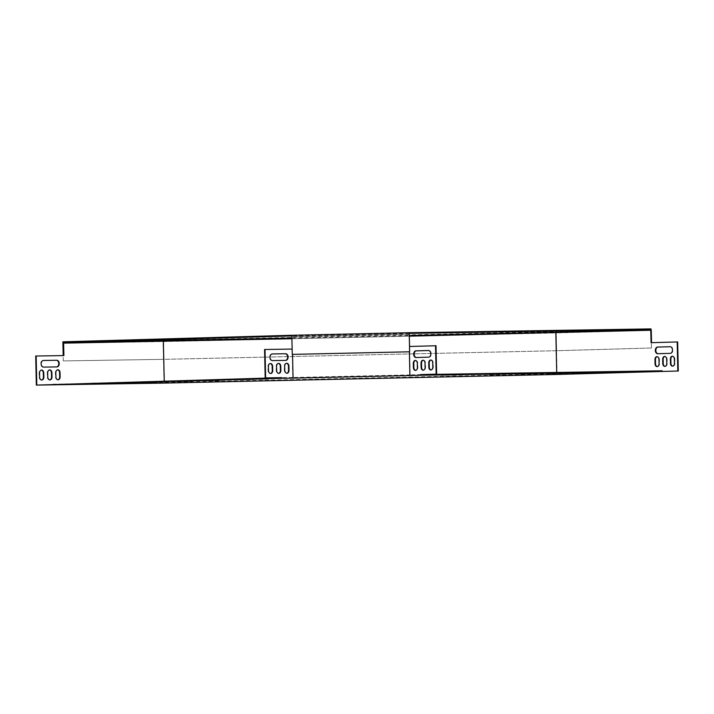 <?xml version="1.0" encoding="UTF-8"?>
<svg xmlns="http://www.w3.org/2000/svg" width="714" height="714" viewBox="0 0 714 714"><rect width="100%" height="100%" fill="white"/><g stroke="black" fill="none" stroke-linecap="round" stroke-linejoin="round"><path stroke-width="0.54" stroke-dasharray="3.57 2.68" d="M291.847 335.285L292.258 354.385M163.444 359.338L63.296 360.918L62.894 341.819L163.042 340.248L556.197 331.617L556.617 350.717L163.444 359.338L163.051 341.56M651.052 328.913L556.197 331.617M291.883 338.079L409.318 335.5M409.247 333.367L291.856 335.946M409.649 351.806L409.265 346.495L409.381 351.815M63.314 360.918L163.461 359.347L163.042 340.248M651.463 348.013L651.079 330.234L651.463 348.013L556.617 350.717L163.461 359.347M651.445 348.004L556.599 350.708L556.215 332.929M63.296 360.918L63.18 355.59M415.503 360.472A2.91 1.999 89.1 0 1 415.744 360.445A2.91 1.999 89.1 0 1 417.788 363.292L417.877 367.442A2.91 1.999 89.1 0 1 415.923 370.414A2.91 1.999 89.1 0 1 415.682 370.396M423.215 360.249A2.91 1.999 89.1 0 1 423.456 360.222A2.91 1.999 89.1 0 1 425.499 363.078L425.589 367.228A2.91 1.999 89.1 0 1 423.634 370.191A2.91 1.999 89.1 0 1 423.393 370.173M421.028 374.582L410.175 374.895L409.559 346.495L436.013 345.737M430.917 360.026A2.91 1.999 89.1 0 1 431.158 360.008A2.91 1.999 89.1 0 1 433.202 362.855L433.3 367.005A2.91 1.999 89.1 0 1 431.345 369.968A2.91 1.999 89.1 0 1 431.104 369.95M428.596 350.52L428.935 350.512A3.32 2.285 89.1 0 1 428.953 350.512A3.32 2.285 89.1 0 1 431.292 353.787A3.32 2.285 89.1 0 1 429.078 357.152L416.521 357.518A3.32 2.285 89.1 0 1 416.503 357.518A3.32 2.285 89.1 0 1 416.378 357.509M557.045 374.457L556.135 332.938L651.266 330.225M651.052 342.693L677.666 341.935M657.335 366.585A2.91 1.999 -90.9 0 0 657.576 366.603A2.91 1.999 -90.9 0 0 659.531 363.64L659.441 359.49A2.91 1.999 -90.9 0 0 657.398 356.643A2.91 1.999 -90.9 0 0 657.157 356.67M665.046 366.371A2.91 1.999 -90.9 0 0 665.287 366.389A2.91 1.999 -90.9 0 0 667.242 363.426L667.153 359.276A2.91 1.999 -90.9 0 0 665.109 356.42A2.91 1.999 -90.9 0 0 664.868 356.447M672.758 366.148A2.91 1.999 -90.9 0 0 672.999 366.166A2.91 1.999 -90.9 0 0 674.953 363.203L674.864 359.053A2.91 1.999 -90.9 0 0 672.811 356.206A2.91 1.999 -90.9 0 0 672.57 356.224M658.031 353.707A3.32 2.285 -90.9 0 0 658.156 353.716L670.732 353.35A3.32 2.285 -90.9 0 0 672.945 349.985A3.32 2.285 -90.9 0 0 670.616 346.709A3.32 2.285 -90.9 0 0 670.589 346.709L670.25 346.718M662.199 370.789L556.733 373.797L164.265 382.409L52.916 384.168M556.706 372.449L556.733 373.797M409.265 334.036L291.874 336.615L292.535 354.376M410.175 374.895L292.776 377.474L291.892 336.615L409.283 334.036M292.776 377.474L281.325 377.652M503.914 373.351L488.153 373.806L503.914 373.351L503.923 374.011M534.063 372.869L518.302 373.333L534.063 372.869L534.072 373.538M564.203 372.396L548.45 372.86L564.203 372.396L564.221 373.065M190.504 380.508L169.227 380.892L190.504 380.508L190.522 381.178M219.055 379.696L197.778 380.08L219.055 379.696L219.073 380.366M141.711 381.704L162.988 381.321L141.711 381.704L141.72 382.338M249.07 378.777L254.434 378.616L249.07 378.777L249.079 379.393M602.384 371.842L612.112 371.646L602.384 371.842L602.393 372.476M595.53 372.039L605.258 371.842L595.53 372.039L595.547 372.672M458.888 374.1L468.616 373.904L458.888 374.1L458.897 374.734M113.16 382.659L118.524 382.499L113.16 382.659L113.178 383.266M452.033 374.297L461.762 374.1L452.033 374.297L452.042 374.93M241.832 378.893L247.196 378.732L241.832 378.893L241.841 379.5M105.931 382.766L111.295 382.606L105.931 382.766L105.94 383.382M619.118 371.61L609.39 371.807L619.118 371.61L619.136 372.28M256.165 378.429L250.801 378.59L256.165 378.429L256.183 379.098M91.936 383.168L97.3 383.007L91.936 383.168L91.945 383.775M263.404 378.313L258.04 378.474L263.404 378.313L263.421 378.982M99.175 383.052L104.539 382.891L99.175 383.052L99.184 383.668M446.08 374.341L436.352 374.538L446.08 374.341L446.098 375.002M625.973 371.423L616.244 371.619L625.973 371.423L625.991 372.083M452.935 374.145L443.207 374.341L452.935 374.145L452.953 374.805M264.564 349.503L292.16 349.075M272.212 353.957L271.9 353.957A3.32 2.41 88.4 0 0 271.882 353.957A3.32 2.41 88.4 0 0 269.562 357.339A3.32 2.41 88.4 0 0 272.052 360.606L285.314 360.392A3.32 2.41 88.4 0 0 285.332 360.392A3.32 2.41 88.4 0 0 285.457 360.383M286.493 363.301A2.91 2.106 88.4 0 0 286.26 363.283A2.91 2.106 88.4 0 0 284.234 366.228L284.324 370.379A2.91 2.106 88.4 0 0 286.519 373.252A2.91 2.106 88.4 0 0 286.742 373.226M270.213 363.551A2.91 2.106 88.4 0 0 269.981 363.542A2.91 2.106 88.4 0 0 267.955 366.478L268.045 370.637A2.91 2.106 88.4 0 0 270.24 373.511A2.91 2.106 88.4 0 0 270.463 373.484M278.353 363.426A2.91 2.106 88.4 0 0 278.121 363.417A2.91 2.106 88.4 0 0 276.095 366.353L276.184 370.504A2.91 2.106 88.4 0 0 278.38 373.377A2.91 2.106 88.4 0 0 278.603 373.36M291.892 338.739L409.336 336.16M63.162 343.139L163.122 341.569L556.135 332.938M164.024 383.088L163.122 341.569M164.265 382.409L164.238 380.99M35.7 356.036L63.894 355.581M56.584 366.916A3.32 2.41 -91.6 0 1 56.468 366.916L43.179 367.13A3.32 2.41 -91.6 0 1 40.698 363.863A3.32 2.41 -91.6 0 1 43.01 360.49A3.32 2.41 -91.6 0 1 43.036 360.49L43.349 360.481M56.924 366.907L56.468 366.916A3.32 2.41 -91.6 0 1 56.442 366.925L56.897 366.907M57.879 379.75A2.91 2.106 -91.6 0 1 57.647 379.777A2.91 2.106 -91.6 0 1 55.451 376.903L55.362 372.753A2.91 2.106 -91.6 0 1 57.388 369.816A2.91 2.106 -91.6 0 1 57.62 369.825M41.599 380.009A2.91 2.106 -91.6 0 1 41.367 380.035A2.91 2.106 -91.6 0 1 39.172 377.162L39.083 373.011A2.91 2.106 -91.6 0 1 41.109 370.066A2.91 2.106 -91.6 0 1 41.341 370.084M49.739 379.884A2.91 2.106 -91.6 0 1 49.507 379.902A2.91 2.106 -91.6 0 1 47.311 377.037L47.222 372.878A2.91 2.106 -91.6 0 1 49.248 369.941A2.91 2.106 -91.6 0 1 49.48 369.95M448.954 374.868L448.936 374.252M448.124 374.886L448.106 374.216M444.126 374.966L444.117 374.332M621.992 372.146L621.974 371.53M621.162 372.155L621.153 371.494M617.164 372.244L617.155 371.61M442.1 375.064L442.082 374.448M441.27 375.073L441.261 374.413M437.271 375.162L437.263 374.529M94.962 383.784L94.953 383.123M103.753 383.561L103.735 382.927M99.532 383.659L99.523 382.99M267.634 378.893L267.625 378.25M258.852 379.116L258.834 378.447M263.073 378.991L263.055 378.384M87.733 383.9L87.715 383.231M96.515 383.677L96.506 383.034M92.302 383.766L92.284 383.106M260.405 379L260.387 378.366M251.614 379.223L251.605 378.563M255.835 379.107L255.817 378.491M615.138 372.342L615.129 371.726M614.317 372.351L614.299 371.691M610.318 372.44L610.3 371.807M101.718 383.498L101.709 382.838M110.509 383.275L110.491 382.642M106.288 383.373L106.27 382.704M237.628 379.625L237.61 378.964M246.41 379.402L246.401 378.768M242.189 379.491L242.18 378.831M456.041 374.841L456.032 374.181M456.871 374.832L456.853 374.216M460.869 374.77L460.851 374.1M108.956 383.382L108.939 382.722M117.748 383.168L117.73 382.526M113.526 383.257L113.508 382.588M462.895 374.654L462.886 373.984M463.725 374.636L463.707 374.02M467.724 374.573L467.706 373.913M599.537 372.583L599.528 371.923M600.367 372.574L600.349 371.958M604.365 372.512L604.347 371.842M606.391 372.396L606.382 371.726M607.221 372.378L607.203 371.762M611.22 372.315L611.202 371.655M244.857 379.509L244.848 378.848M253.648 379.286L253.631 378.652M249.427 379.384L249.418 378.715M146.29 382.24L146.281 381.571M157.401 382.061L157.383 381.454M161.971 381.99L161.953 381.33M214.503 380.437L214.486 379.83M203.392 380.607L203.383 379.946M198.822 380.705L198.813 380.071M185.952 381.249L185.935 380.642M174.841 381.419L174.832 380.758M170.271 381.526L170.262 380.892M569.04 372.958L569.031 372.324M549.369 373.484L549.361 372.824M554.198 373.351L554.18 372.744M538.9 373.431L538.883 372.797M519.23 373.957L519.212 373.297M524.049 373.824L524.04 373.217M508.752 373.904L508.734 373.27M489.081 374.431L489.063 373.77M493.901 374.297L493.892 373.699M47.222 372.878L47.677 372.869M47.311 377.037L47.776 377.019M276.095 366.353L276.55 366.344M276.184 370.504L276.639 370.495M39.083 373.011L39.547 372.994M39.172 377.162L39.636 377.144M267.955 366.478L268.41 366.469M268.045 370.637L268.5 370.62M55.362 372.753L55.817 372.735M55.451 376.903L55.915 376.894M284.234 366.228L284.69 366.211M284.324 370.379L284.779 370.361M43.179 367.13L43.634 367.112M272.052 360.606L272.507 360.588M667.242 363.426L666.76 363.435M667.153 359.276L666.671 359.276M425.499 363.078L425.017 363.078M425.589 367.228L425.107 367.237M674.953 363.203L674.471 363.212M674.864 359.053L674.373 359.062M433.202 362.855L432.72 362.864M433.3 367.005L432.818 367.014M659.531 363.64L659.049 363.649M659.441 359.49L658.96 359.499M417.788 363.292L417.306 363.301M417.877 367.442L417.395 367.451M670.732 353.35L670.25 353.359M429.078 357.152L428.596 357.161M453.854 374.796L453.845 374.136M443.216 375.002L443.207 374.341M626.892 372.074L626.883 371.414M616.262 372.28L616.244 371.619M447 374.993L446.991 374.332M436.37 375.198L436.352 374.538M94.168 383.811L94.159 383.15M104.547 383.561L104.539 382.891M268.437 378.884L268.419 378.224M258.057 379.143L258.04 378.474M86.938 383.927L86.921 383.266M97.318 383.668L97.3 383.007M261.199 379L261.181 378.331M250.819 379.259L250.801 378.59M620.047 372.271L620.029 371.61M609.408 372.476L609.39 371.807M100.924 383.534L100.906 382.865M111.304 383.275L111.295 382.606M236.825 379.652L236.816 378.991M247.214 379.402L247.196 378.732M451.141 374.966L451.123 374.297M461.779 374.761L461.762 374.1M108.162 383.418L108.144 382.749M118.542 383.159L118.524 382.499M457.995 374.77L457.977 374.109M468.625 374.564L468.616 373.904M594.637 372.708L594.619 372.039M605.276 372.503L605.258 371.842M601.491 372.512L601.474 371.851M612.121 372.306L612.112 371.646M244.063 379.545L244.045 378.875M254.443 379.286L254.434 378.616M140.685 382.374L140.676 381.713M163.006 381.981L162.988 381.321M220.108 380.357L220.09 379.687M197.787 380.749L197.778 380.08M191.557 381.169L191.539 380.508M169.236 381.562L169.227 380.892M569.951 372.949L569.942 372.289M548.468 373.52L548.45 372.86M539.811 373.422L539.793 372.762M518.319 373.993L518.302 373.333M509.662 373.904L509.644 373.235M488.171 374.466L488.153 373.806M49.507 379.902L49.962 379.893M49.248 369.941L49.712 369.932M278.121 363.417L278.576 363.399M278.38 373.377L278.835 373.368M41.367 380.035L41.823 380.018M41.109 370.066L41.573 370.057M269.981 363.542L270.436 363.533M270.24 373.511L270.695 373.493M57.647 379.777L58.102 379.768M57.388 369.816L57.852 369.798M286.26 363.283L286.716 363.274M286.519 373.252L286.974 373.235M665.287 366.389L664.805 366.398M665.109 356.42L664.627 356.429M423.456 360.222L422.974 360.231M423.634 370.191L423.152 370.2M672.999 366.166L672.517 366.175M672.811 356.206L672.329 356.206M431.158 360.008L430.676 360.017M431.345 369.968L430.863 369.977M657.576 366.603L657.094 366.612M657.398 356.643L656.916 356.652M415.744 360.445L415.262 360.454M415.923 370.414L415.441 370.414"/><path stroke-width="1.07" d="M291.821 335.277L292.258 354.385L409.631 351.797L409.22 332.706L291.821 335.277L62.868 341.819L62.886 342.479L291.839 335.946M409.22 332.706L409.256 333.376L651.034 329.565L556.197 332.278L556.215 332.929M651.016 328.904L651.061 330.234L651.016 328.904L409.247 332.706M63.18 355.59L62.886 342.479L291.883 338.079M409.318 335.5L556.197 332.278M421.028 374.582L420.555 375.261L662.208 371.458L662.199 370.789L421.028 374.582L436.629 374.145L436.013 345.737L409.515 346.486L409.256 333.376M409.631 351.797L292.258 354.385M163.051 341.56L163.042 340.908M409.336 336.16L650.784 330.234L651.052 342.693L677.666 341.935L678.3 371.003L557.045 374.457L164.024 383.088L36.334 385.096L281.325 377.652L265.189 377.902L265.644 377.893L265.028 349.494L292.124 349.066M52.925 384.828L281.798 378.304L281.325 377.652M436.629 374.145L420.546 374.591M281.78 377.644L265.644 377.893M415.682 370.396A2.91 1.999 89.1 0 1 413.879 367.558L413.79 363.408A2.91 1.999 89.1 0 1 415.503 360.472M423.393 370.173A2.91 1.999 89.1 0 1 421.59 367.344L421.501 363.185A2.91 1.999 89.1 0 1 423.215 360.249M431.104 369.95A2.91 1.999 89.1 0 1 429.301 367.121L429.212 362.971A2.91 1.999 89.1 0 1 430.917 360.026M416.378 357.509A3.32 2.285 89.1 0 1 414.165 354.153A3.32 2.285 89.1 0 1 416.378 350.869L428.596 350.52M413.397 367.567L413.308 363.417A2.91 1.999 89.1 0 1 415.262 360.454A2.91 1.999 89.1 0 1 417.306 363.301L417.395 367.451A2.91 1.999 89.1 0 1 415.441 370.414A2.91 1.999 89.1 0 1 413.397 367.567L413.879 367.558M421.108 367.344L421.019 363.194A2.91 1.999 89.1 0 1 422.974 360.231A2.91 1.999 89.1 0 1 425.017 363.078L425.107 367.237A2.91 1.999 89.1 0 1 423.152 370.2A2.91 1.999 89.1 0 1 421.108 367.344L421.59 367.344M420.555 375.261L409.898 375.564L409.381 351.815M435.531 345.746L436.147 374.145M428.819 367.13L428.73 362.98A2.91 1.999 89.1 0 1 430.676 360.017A2.91 1.999 89.1 0 1 432.72 362.864L432.818 367.014A2.91 1.999 89.1 0 1 430.863 369.977A2.91 1.999 89.1 0 1 428.819 367.13L429.301 367.121M415.896 350.877L428.454 350.52A3.32 2.285 89.1 0 1 428.471 350.52A3.32 2.285 89.1 0 1 430.81 353.787A3.32 2.285 89.1 0 1 428.596 357.161L416.039 357.518A3.32 2.285 89.1 0 1 416.021 357.518A3.32 2.285 89.1 0 1 413.683 354.251A3.32 2.285 89.1 0 1 415.896 350.877L416.378 350.869M650.784 330.234L651.266 330.225L651.534 342.675M657.157 356.67A2.91 1.999 -90.9 0 0 655.443 359.606L655.532 363.756A2.91 1.999 -90.9 0 0 657.335 366.585M664.868 356.447A2.91 1.999 -90.9 0 0 663.154 359.383L663.244 363.542A2.91 1.999 -90.9 0 0 665.046 366.371M672.57 356.224A2.91 1.999 -90.9 0 0 670.865 359.169L670.955 363.319A2.91 1.999 -90.9 0 0 672.758 366.148M670.25 346.718L658.031 347.066A3.32 2.285 -90.9 0 0 655.818 350.351A3.32 2.285 -90.9 0 0 658.031 353.707M658.96 359.499A2.91 1.999 -90.9 0 0 656.916 356.652A2.91 1.999 -90.9 0 0 654.961 359.615L655.05 363.765A2.91 1.999 -90.9 0 0 657.094 366.612A2.91 1.999 -90.9 0 0 659.049 363.649L658.96 359.499M666.671 359.276A2.91 1.999 -90.9 0 0 664.627 356.429A2.91 1.999 -90.9 0 0 662.672 359.392L662.762 363.542A2.91 1.999 -90.9 0 0 664.805 366.398A2.91 1.999 -90.9 0 0 666.76 363.435L666.671 359.276M662.208 371.458L678.3 371.003M677.184 341.944L677.818 371.012M555.849 332.938L556.706 372.449M674.373 359.062A2.91 1.999 -90.9 0 0 672.329 356.206A2.91 1.999 -90.9 0 0 670.384 359.178L670.473 363.328A2.91 1.999 -90.9 0 0 672.517 366.175A2.91 1.999 -90.9 0 0 674.471 363.212L674.373 359.062M670.25 353.359A3.32 2.285 -90.9 0 0 672.463 349.985A3.32 2.285 -90.9 0 0 670.125 346.718A3.32 2.285 -90.9 0 0 670.107 346.718L657.549 347.075A3.32 2.285 -90.9 0 0 655.336 350.449A3.32 2.285 -90.9 0 0 657.674 353.716L670.25 353.359M292.535 354.376L293.052 378.125L409.898 375.564M409.541 346.486L409.265 334.036L409.559 346.486M293.052 378.125L281.798 378.304M489.081 374.431L509.662 373.904L489.081 374.431M519.23 373.957L539.811 373.422L519.23 373.957M549.369 373.484L569.951 372.949L549.369 373.484M174.841 381.419L191.557 381.169L174.841 381.419M203.392 380.607L220.108 380.357L203.392 380.607M157.401 382.124L140.685 382.374L157.401 382.061M253.648 379.312L244.063 379.545L253.648 379.286M607.221 372.431L601.491 372.512L607.221 372.378M600.367 372.628L594.637 372.708L600.367 372.574M463.725 374.689L457.995 374.77L463.725 374.636M117.748 383.186L108.162 383.418L117.748 383.168M456.871 374.886L451.141 374.966L456.871 374.832M246.41 379.429L236.825 379.652L246.41 379.402M110.509 383.302L100.924 383.534L110.509 383.275M614.317 372.351L620.047 372.271L614.317 372.351M251.614 379.223L261.199 379L251.614 379.223M96.515 383.704L86.938 383.927L96.515 383.677M258.852 379.116L268.437 378.884L258.852 379.116M103.753 383.588L94.168 383.811L103.753 383.561M441.27 375.073L447 374.993L441.27 375.073M621.162 372.155L626.892 372.074L621.162 372.155M448.124 374.886L453.854 374.796L448.124 374.886M265.189 377.902L264.564 349.503L265.028 349.494M285.457 360.383A3.32 2.41 88.4 0 0 287.644 356.938A3.32 2.41 88.4 0 0 285.163 353.751L272.212 353.957M286.742 373.226A2.91 2.106 88.4 0 0 288.545 370.316L288.456 366.157A2.91 2.106 88.4 0 0 286.493 363.301M270.463 373.484A2.91 2.106 88.4 0 0 272.266 370.566L272.177 366.416A2.91 2.106 88.4 0 0 270.213 363.551M278.603 373.36A2.91 2.106 88.4 0 0 280.406 370.441L280.316 366.291A2.91 2.106 88.4 0 0 278.353 363.426M272.355 353.948A3.32 2.41 88.4 0 0 272.337 353.948A3.32 2.41 88.4 0 0 270.017 357.321A3.32 2.41 88.4 0 0 272.507 360.588L285.77 360.383A3.32 2.41 88.4 0 0 285.787 360.383A3.32 2.41 88.4 0 0 288.108 357.009A3.32 2.41 88.4 0 0 285.627 353.742L272.311 353.948M288.911 366.148A2.91 2.106 88.4 0 0 286.716 363.274A2.91 2.106 88.4 0 0 284.69 366.211L284.779 370.361A2.91 2.106 88.4 0 0 286.974 373.235A2.91 2.106 88.4 0 0 289 370.298L288.911 366.148L288.456 366.157M272.632 366.407A2.91 2.106 88.4 0 0 270.436 363.533A2.91 2.106 88.4 0 0 268.41 366.469L268.5 370.62A2.91 2.106 88.4 0 0 270.695 373.493A2.91 2.106 88.4 0 0 272.721 370.557L272.632 366.407L272.177 366.416M280.772 366.273A2.91 2.106 88.4 0 0 278.576 363.399A2.91 2.106 88.4 0 0 276.55 366.344L276.639 370.495A2.91 2.106 88.4 0 0 278.835 373.368A2.91 2.106 88.4 0 0 280.861 370.423L280.772 366.273L280.316 366.291M63.439 355.59L63.162 343.139L291.892 338.739M164.238 380.99L163.372 341.56M36.789 385.087L36.155 356.018L63.894 355.581L63.617 343.131M36.334 385.096L35.7 356.036L36.155 356.018M43.349 360.481L56.299 360.275A3.32 2.41 -91.6 0 1 58.78 363.462A3.32 2.41 -91.6 0 1 56.584 366.916M57.62 369.825A2.91 2.106 -91.6 0 1 59.583 372.69L59.673 376.84A2.91 2.106 -91.6 0 1 57.879 379.75M41.341 370.084A2.91 2.106 -91.6 0 1 43.304 372.94L43.393 377.09A2.91 2.106 -91.6 0 1 41.599 380.009M49.48 369.95A2.91 2.106 -91.6 0 1 51.444 372.815L51.533 376.965A2.91 2.106 -91.6 0 1 49.739 379.884M56.897 366.907L43.634 367.112A3.32 2.41 -91.6 0 1 41.153 363.845A3.32 2.41 -91.6 0 1 43.465 360.472A3.32 2.41 -91.6 0 1 43.492 360.472L56.754 360.267A3.32 2.41 -91.6 0 1 59.235 363.533A3.32 2.41 -91.6 0 1 56.924 366.907A3.32 2.41 -91.6 0 1 56.897 366.907M55.915 376.894L55.817 372.735A2.91 2.106 -91.6 0 1 57.852 369.798A2.91 2.106 -91.6 0 1 60.038 372.672L60.128 376.822A2.91 2.106 -91.6 0 1 58.102 379.768A2.91 2.106 -91.6 0 1 55.915 376.894M39.636 377.144L39.547 372.994A2.91 2.106 -91.6 0 1 41.573 370.057A2.91 2.106 -91.6 0 1 43.759 372.931L43.857 377.081A2.91 2.106 -91.6 0 1 41.823 380.018A2.91 2.106 -91.6 0 1 39.636 377.144M47.776 377.019L47.677 372.869A2.91 2.106 -91.6 0 1 49.712 369.932A2.91 2.106 -91.6 0 1 51.899 372.797L51.997 376.956A2.91 2.106 -91.6 0 1 49.962 379.893A2.91 2.106 -91.6 0 1 47.776 377.019M51.533 376.965L51.997 376.956M51.444 372.815L51.899 372.797M280.406 370.441L280.861 370.423M43.393 377.09L43.857 377.081M43.304 372.94L43.759 372.931M272.266 370.566L272.721 370.557M59.673 376.84L60.128 376.822M59.583 372.69L60.038 372.672M288.545 370.316L289 370.298M56.299 360.275L56.754 360.267M285.163 353.751L285.627 353.742M663.154 359.383L662.672 359.392M663.244 363.542L662.762 363.542M421.501 363.185L421.019 363.194M670.865 359.169L670.384 359.178M670.955 363.319L670.473 363.328M429.212 362.971L428.73 362.98M655.443 359.606L654.961 359.615M655.532 363.756L655.05 363.765M413.79 363.408L413.308 363.417M658.031 347.066L657.549 347.075"/></g></svg>

